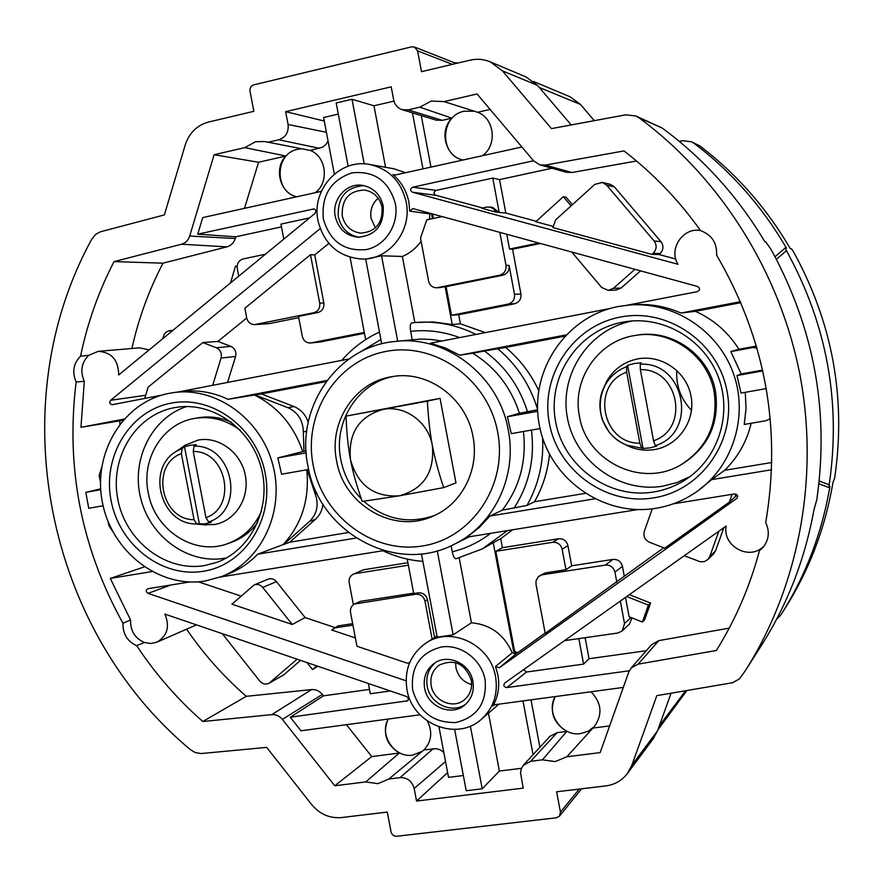 <?xml version="1.0" encoding="UTF-8"?>
<svg xmlns="http://www.w3.org/2000/svg" width="883" height="883" viewBox="0 0 883 883"><rect width="100%" height="100%" fill="white"/><g stroke="black" fill="none" stroke-linecap="round" stroke-linejoin="round"><path stroke-width="1.32" d="M686.842 690.561L657.835 729.954M594.314 120.662L580.44 104.404L569.976 96.744L533.553 81.49M571.202 124.956L537.515 85.375L526.058 76.953L490.131 61.799C483.674 59.139 477.019 58.587 470.164 60.154L421.489 71.666L417.582 50.861L414.513 47.02L411.688 46.832L253.708 84.889C250.938 85.883 249.712 87.947 250.01 91.081L253.863 111.324L208.432 122.075C196.975 125.265 189.238 132.892 185.22 144.989L164.381 214.922L100.265 231.832L95.75 234.315L91.81 239.127C0.982 404.182 45.486 629.204 190.507 749.733L195.099 752.504L201.026 753.563L266.666 747.382L311.544 804.446C319.679 814.159 329.613 818.53 341.357 817.57L387.284 812.073L391.048 831.863C391.909 834.832 393.796 836.3 396.71 836.267L556.433 817.779L559.491 816.124L560.451 812.128L556.632 791.786L605.793 785.903C614.789 784.678 622.018 780.528 627.471 773.442L631.864 765.23L656.842 695.638L732.647 682.714L739.446 678.861L745.263 670.793C798.618 586.643 819.402 478.586 800.053 375.452C780.153 272.428 720.716 178.167 639.049 117.836L635.848 115.982L625.782 114.823L551.478 128.609L502.416 70.85L490.131 61.799M819.214 481.058L829.192 484.756C841.212 402.328 826.963 324.304 786.444 250.684L785.186 247.957L786.455 248.123C762.349 206.754 731.632 171.876 694.314 143.488L691.312 141.733L682.658 140.728L679.237 141.346M691.312 141.733L699.766 145.872C736.433 173.752 766.61 208.002 790.285 248.62L791.477 248.774L793.353 251.512C832.559 322.692 846.333 398.167 834.678 477.924L832.978 482.471C825.141 528.387 809.071 570.495 784.777 608.784L780.903 614.855C805.627 575.893 821.985 533.045 829.954 486.29L828.927 487.548L829.192 484.756M671.058 693.232L657.515 730.826L653.409 738.497L627.471 773.442M457.019 63.267L454.105 62.561M456.169 63.466L414.513 47.02M745.263 670.793L761.4 645.473C787.448 604.436 804.954 559.27 813.916 509.966L816.797 499.668C829.435 411.644 814.192 328.244 771.08 249.481L765.727 241.887L764.877 241.754C737.813 196.49 703.574 158.576 662.162 128.024L635.848 115.982M604.767 385.253L604.502 386.357M625.992 444.811L626.908 445.485M776.643 619.204L780.903 614.855M780.936 614.822L784.777 608.784M315.187 192.715C329.403 182.472 326.445 156.523 310.33 150.441L264.536 141.523L255.595 141.733L244.801 147.627L285.871 156.026C273.454 168.576 280.088 193.377 296.754 196.788M321.346 191.346L202.726 217.582L197.726 234.172L313.741 208.962C316.004 209.558 316.379 211.092 314.867 213.531L118.653 374.999C118.51 360.176 111.711 352.284 98.278 351.335L88.753 355.319L80.563 356.158C87.428 323.046 98.587 291.522 114.039 261.611L181.512 244.227C185.529 243.046 188.245 240.319 189.668 236.048L214.15 154.713L244.801 147.627M80.563 356.158C73.399 363.399 71.931 372.019 76.148 382.019L84.304 381.29L80.96 427.306L124.006 419.105M144.26 566.919L110.276 578.42L130.574 619.976L122.936 623.221C81.203 547.758 65.607 467.361 76.148 382.019M122.936 623.221C122.737 633.917 127.318 641.389 136.666 645.65L144.371 642.493L150.772 643.519L156.964 642.151C167.384 635.881 170.022 626.533 164.867 614.093L406.5 696.488C408.652 698.122 408.972 699.579 407.449 700.848L290.286 717.228L301.004 730.793L419.999 714.777M388.09 719.071C382.394 733.111 386.136 744.435 399.315 753.033L365.728 781.919L334.767 785.782L282.361 719.402C279.469 715.947 275.938 714.358 271.787 714.634L202.803 721.51C177.428 699.226 155.386 673.939 136.666 645.65M365.728 781.919L377.858 783.663L388.818 779.027L423.995 749.855C431.588 741.577 432.736 731.985 427.438 721.102M555.197 696.577C549.094 711.036 552.946 722.658 566.754 731.444L542.405 759.833L530.639 761.301L523.155 765.44L521.235 768.916L520.562 772.901L523.2 788.144L416.555 801.047L414.171 788.486C412.03 781.102 407.328 777.47 400.065 777.625L388.818 779.027M542.405 759.833L555.208 761.587L566.82 756.775L594.281 726.566C602.769 714.645 601.698 703.045 591.058 691.753M629.303 670.782L506.853 687.559C503.74 686.985 503.056 685.462 504.8 682.989L726.168 526.014C722.272 544.568 746.554 559.932 761.521 548.233L759.435 550.738C749.866 586.599 735.484 619.855 716.312 650.506L638.133 664.137L631.124 668.034L628.795 671.996L600.142 752.614L566.82 756.775M759.435 550.738L763.089 547.372C768.983 539.8 769.866 531.544 765.716 522.637C781.709 428.089 765.34 338.895 716.588 255.066C717.139 242.946 711.808 234.812 700.605 230.662C678.729 200.022 653.199 173.443 624.005 150.927L545.308 165.11L571.897 172.516L636.522 161.004M482.449 155.717C497.504 145.11 494.59 118.421 477.67 112.273L444.039 101.6L477.052 93.973L533.63 160.872L539.833 164.856L545.308 165.11M444.039 101.6L431.279 101.048L419.833 107.185L451.864 118.156C438.708 131.137 445.507 156.611 463.023 160.022M267.681 142.34L278.818 139.768C285.728 137.384 288.818 132.284 288.079 124.481L285.639 111.666L391.213 86.821L393.675 99.867C394.789 104.823 397.615 108.09 402.173 109.68L408.178 109.878L419.833 107.185M301.71 148.797L297.626 149.326C274.701 153.366 274.127 192.119 296.843 196.766M310.33 150.441L322.56 147.196L325.783 144.646L328.079 141.114M244.503 208.344L258.564 162.251L285.871 156.026M214.15 154.713L258.564 162.251M114.039 261.611L163.002 263.167L226.909 246.854C231.026 245.651 233.818 242.88 235.286 238.531L235.816 236.787L197.726 234.172M235.816 236.787L281.467 226.887M163.002 263.167C148.896 290.187 138.532 318.631 131.898 348.498M98.278 351.335L139.68 347.847L149.15 349.9M237.141 266.213L235.441 266.191L237.119 266.821M230.54 282.924L235.441 266.191M238.73 276.18L237.273 268.52C236.787 263.587 238.73 260.408 243.101 258.973L265.419 254.216M283.796 239.105L280.949 224.116L309.569 217.891M88.753 355.319C81.457 362.571 79.967 371.224 84.304 381.29M320.187 228.631L110.673 400.275L145.684 395.286M161.655 395.165L112.417 404.679C109.669 404.237 109.095 402.769 110.673 400.275M119.834 424.105L119.867 420.849L80.96 427.306M100.673 488.851L85.817 492.361L88.73 508.288L103.101 505.749M119.867 420.849L122.991 420.253M169.094 393.354C123.079 401.997 92.472 453.045 102.384 502.35C111.633 551.776 159.194 588.685 205.22 581.014L221.379 576.621C261.633 561.367 285.209 511.136 272.847 464.933C260.915 418.608 215.64 386.301 173.013 392.692L169.094 393.354M101.567 467.791L99.139 475.418L100.485 482.372M85.817 492.361L100.728 489.69M108.101 521.643L108.852 525.54L112.45 531.025M110.276 578.42L151.931 571.577M130.574 619.976C130.287 630.771 134.889 638.277 144.371 642.493M189.503 581.985L147.748 588.762C145.651 590.109 145.75 591.643 148.024 593.365L406.103 680.815M196.479 624.866L156.964 642.151M186.6 629.215C203.686 654.16 223.576 676.521 246.28 696.323L202.803 721.51M317.792 666.235L312.538 669.59L306.931 662.526M369.491 689.402L323.52 695.837L322.383 694.402C319.425 690.903 315.827 689.303 311.567 689.59L246.28 696.323M300.54 660.352L283.708 674.91L269.094 683.243L297.107 659.182M316.82 665.903L312.538 669.59M222.306 633.674L259.712 681.025C262.494 684.104 265.628 684.844 269.094 683.243M323.52 695.837L290.286 717.228M368.366 683.475L370.319 693.74L390.319 690.959M334.767 785.782L371.765 756.588L346.423 724.678M399.315 753.033L371.765 756.588M443.807 752.393L440.407 749.932L436.5 748.685L423.995 749.855M388.255 719.049C378.763 734.722 394.613 758.276 412.626 755.142L422.184 751.367M416.555 801.047L447.626 772.57M463.354 775.517L448.531 777.36L438.983 726.952M521.467 768.309L499.381 771.047L482.217 788.795L466.224 790.738L454.635 729.413M566.754 731.444L557.074 732.691L549.966 736.323L523.674 764.844M531.014 699.833L539.91 747.228M609.634 725.914L592.78 728.089M555.297 696.566C545.186 712.713 561.687 736.852 580.672 733.574L588.188 731.234L594.369 726.466M629.336 594.678L650.572 603.045L644.601 619.855L642.383 622.029L629.138 616.764L625.506 597.394M631.952 617.879L629.535 623.983L622.195 630.948L624.513 623.564L620.33 601.069M585.12 637.703L589.049 658.729L646.301 650.727M729.215 628.133L658.795 640.628L651.665 644.612L631.124 668.034M723.861 527.648L715.473 550.959L713.552 553.961L707.791 559.612L709.755 556.555L718.861 531.191M626.709 596.533L648.387 605.109L642.383 622.029M650.572 603.045L648.387 605.109M564.502 640.65L617.901 633.012L622.195 630.948M578.84 638.597L583.597 664.093L589.049 658.729M583.597 664.093L526.533 672.029L523.685 669.601M761.521 548.233L764.159 546.014M545.153 633.056L515.915 654.005L499.292 667.791L495.506 666.477L497.869 674.877C499.833 686.025 498.233 696.356 493.045 705.859L494.734 704.722L623.321 687.415M499.292 667.791L737.062 498.211M673.276 503.818L734.435 493.939C737.68 494.458 738.464 495.981 736.797 498.509L736.51 498.74M771.599 469.767L711.665 479.612L697.658 491.003C733.519 465.407 748.839 414.955 733.022 372.405C717.382 329.778 673.012 301.379 629.193 305.043L618.288 306.522C565.197 316.533 528.972 371.964 539.281 424.922C548.818 478.001 602.581 517.173 655.683 508.343C670.97 505.827 684.965 500.043 697.658 491.003M700.462 230.463C682.824 227.251 668.343 249.149 677.934 264.271L412.56 192.262C409.889 190.496 409.944 188.807 412.714 187.185L533.542 160.772M740.473 301.699L680.948 313.035L695.429 311.313C713.641 319.536 728.133 332.185 738.928 349.271L730.837 351.577L752.504 347.604L756.952 347.935M629.193 305.043L632.703 304.756C649.347 303.498 665.429 306.258 680.948 313.035M627.051 305.242L697.217 291.677C700.23 290.043 700.307 288.288 697.438 286.423L412.869 208.576L409.789 211.136L408.917 202.339C406.666 191.07 401.335 181.81 392.946 174.569L394.955 175.066L521.897 146.997M536.246 221.291L505.804 213.046L499.557 179.613L551.963 168.245M539.833 164.856L566.345 172.262L571.897 172.516M675.771 259.061L659.06 254.536L660.065 253.653L653.188 253.211C656.764 249.348 657.073 245.275 654.104 240.971L606.632 185.121L602.272 182.439L594.789 184.415L555.683 219.823L552.913 227.56L651.864 254.37L659.06 254.536M602.272 182.439L610.142 184.293L614.413 186.92L660.97 241.666C663.884 245.882 663.575 249.878 660.065 253.653M552.824 226.324L535.782 221.71L563.332 196.688L566.069 197.185L572.405 204.679M563.332 196.688L571.091 205.86M653.188 253.211L651.864 254.37M482.681 207.969L435.948 195.309L412.56 192.262M481.522 208.211L495.882 212.108L493.796 209.05L490.661 207.24L486.809 207.086L481.522 208.211M489.469 206.986L492.681 207.417L498.994 212.384L495.882 212.108M498.994 212.384L505.804 213.046M499.557 179.613L492.78 178.09L436.092 190.408C433.41 191.975 433.365 193.609 435.948 195.309M477.67 112.273L490.131 109.426M421.279 115.563L430.959 167.108M402.173 109.68L436.136 120.132L442.262 120.353L451.864 118.156M474.326 111.203L464.215 111.214C440.054 115.507 439.149 155.364 463.034 160.011M285.639 111.666L324.271 121.015M393.973 101.126L373.973 105.783L352.008 99.26L364.215 163.885M348.145 166.236L336.18 102.98L352.008 99.26M338.277 114.095L323.608 117.516L334.315 174.072M412.449 112.847L422.979 168.874M395.496 174.955L392.946 174.569M405.562 172.726L393.851 168.763L369.789 164.503C339.646 158.156 311.081 189.768 318.001 220.728C323.929 243.973 338.321 256.743 361.202 259.017C388.63 260.628 412.416 230.849 406.18 201.997C401.279 181.49 389.149 168.995 369.789 164.503M381.721 343.84L365.705 259.105L381.566 255.794L402.383 256.467C409.922 253.244 416.169 248.2 421.114 241.302M540.451 243.476L512.559 249.216L520.937 294.05C521.378 299.083 519.27 302.306 514.612 303.741L508.089 304.116C512.813 302.67 514.944 299.392 514.491 294.293L509.094 265.386C509.546 270.496 507.416 273.785 502.692 275.253L446.103 286.666L436.61 287.825C432.383 287.593 429.712 285.33 428.586 281.048L420.507 238.101L426.798 219.867L442.162 216.589M429.447 219.304L429.844 213.222M144.735 398.432L148.145 387.129L202.781 342.56L217.913 341.423L246.721 317.99L244.856 308.233L310.496 254.679L314.723 254.922L328.851 243.41M202.781 342.56L216.335 347.747C220.474 349.845 222.052 353.277 221.07 358.034L212.693 385.308M217.913 341.423L230.927 346.39C234.999 348.454 236.545 351.82 235.573 356.489L227.571 382.427M298.752 317.67L269.569 323.553L254.701 324.602L313.708 312.748C318.178 311.346 320.176 308.145 319.701 303.167L310.496 254.679M364.458 333.299L320.132 342.019L310.595 342.99L364.293 332.45M246.721 317.99C247.891 322.306 250.54 324.502 254.701 324.602M314.723 254.922L323.851 302.99C324.326 307.946 322.339 311.125 317.891 312.527L313.708 312.748M317.891 312.527L298.509 316.434L302.306 336.379C303.52 340.816 306.291 343.023 310.595 342.99M350.065 257.251L365.65 339.602M537.648 411.312L507.405 416.732L511.257 433.652L540.032 428.564M507.405 416.732L519.425 413.266C510.937 387.273 495.396 367.262 472.802 353.233L459.668 355.176L445.44 348.034L430.429 343.233L609.689 308.586M394.8 341.5C337.151 346.589 295.463 407.891 307.891 465.749C318.498 532.173 395.816 575.164 454.061 544.358C493.84 525.396 517.504 476.379 508.266 430.098C499.083 375.672 445.86 334.756 394.8 341.5L420.639 339.061L431.224 339.458L441.754 341.037M173.013 392.692L180.331 391.655C196.611 389.447 212.494 391.997 227.969 399.304L327.008 380.441M348.984 358.973L178.377 391.931M227.969 399.304L261.346 393.928L326.158 381.588M261.346 393.928L293.951 406.544L287.858 407.681L254.988 394.944M308.211 422.306C305.717 414.723 300.96 409.469 293.951 406.544M306.743 431.169L303.322 431.942C303.057 420.385 297.902 412.295 287.858 407.681M303.322 431.942L303.995 451.379L306.07 450.849M306.202 452.824L277.814 457.924L302.759 451.599C293.873 425.606 277.792 406.754 254.525 395.032M303.995 451.379L302.759 451.599M277.814 457.924L281.611 474.215L308.664 469.436M306.754 469.767C309.69 499.215 301.82 524.16 283.123 544.612L257.659 554.204C249.161 563.023 239.37 569.612 228.256 573.961L221.379 576.621M322.935 504.193C322.262 510.319 319.778 515.363 315.452 519.314L289.69 542.239L348.366 532.526M315.452 519.314L309.558 521.423L283.598 544.535L289.69 542.239M257.659 554.204L356.103 538.034M594.645 498.84L489.899 516.047L479.215 527.559L466.952 537.151L637.581 509.59M489.899 516.047L502.261 510.186C519.701 487.383 526.754 461.158 523.42 431.5M383.741 550.595L220.441 576.985M334.9 627.537L305.099 617.559L276.445 581.632L262.77 587.438C260.297 584.645 257.428 583.818 254.161 584.943L231.92 604.193L292.273 624.491L305.099 617.559M254.161 584.943L267.979 579.193C271.191 578.078 274.017 578.895 276.445 581.632M241.026 596.102L198.355 581.82M363.41 569.789L353.288 574.193L363.41 569.789L407.891 562.714M355.385 637.945L331.699 630.009L337.968 625.904L352.67 623.685M334.006 628.012L352.946 625.153M409.602 662.813L407.218 663.155L356.964 646.246L350.529 612.46C350.021 608.674 351.302 605.87 354.392 604.038L415.75 594.237C420.496 594.016 423.564 596.301 424.955 601.113L432.14 639.115M353.366 604.678L349.193 582.725C348.675 578.818 350.043 575.97 353.288 574.193M354.392 604.038L360.43 601.356L413.652 593.155M355.154 573.619L408.365 565.186M407.206 559.06L413.73 593.542L418.31 592.835C423.034 592.614 426.081 594.888 427.471 599.678L434.624 637.515M421.434 553.873L437.195 637.184L453.145 634.844L437.273 550.815M455.97 558.784L482.372 548.884L455.97 558.784C454.48 558.685 453.233 556.356 452.239 551.787L451.103 545.771M515.915 654.005L512.261 652.769C504.072 634.535 490.462 624.535 471.434 622.769L459.215 557.968M471.434 622.769L453.145 634.844M735.914 494.116L734.866 497.041L737.261 495.33M517.427 652.923L515.12 653.122L513.63 651.224L493.233 542.659L500.749 538.674L502.438 547.681L558.531 538.751C563.398 538.487 566.522 540.76 567.912 545.584L562.14 549.226L565.959 569.701L545.275 572.879L538.332 576.742L536.047 580.771L535.992 584.182L545.208 633.365L663.707 547.78M652.239 508.84L644.314 531.334C643.111 536.29 644.822 539.943 649.458 542.272L664.711 548.166L729.314 502.118L734.866 497.041M493.233 542.659L482.372 548.884L507.438 530.617M502.438 547.681L495.838 551.301L514.48 650.528L515.97 652.427L518.277 652.217M495.838 551.301L552.637 542.294C557.559 542.03 560.727 544.336 562.14 549.226M539.381 575.926L545.275 572.879M567.912 545.584L571.687 565.793L612.934 559.414C617.868 559.16 621.036 561.456 622.449 566.323L624.237 575.937M512.615 529.778L500.749 538.674M622.449 566.323L614.943 572.14L616.831 582.305M542.427 574.756L605.252 565.087C610.285 564.833 613.508 567.184 614.943 572.14M571.687 565.793L565.959 569.701M732.106 494.314L729.314 502.118M493.045 705.859L494.292 704.822M472.891 681.411C470.153 663.563 447.758 653.188 434.215 663.343C426.257 669.391 423.045 677.647 424.602 688.111C427.394 706.588 451.257 716.83 464.635 705.131C471.621 699.038 474.381 691.124 472.891 681.411M435.54 662.504C428.498 668.597 425.716 676.499 427.217 686.223C429.933 703.928 452.239 714.347 465.827 704.093M471.279 680.098C465.021 663.442 454.292 658.475 439.083 665.197C432.549 670.219 429.911 677.04 431.191 685.672C433.509 700.947 453.2 709.457 464.326 699.855C470.197 694.8 472.504 688.21 471.279 680.098M455.617 662.614L455.948 667.725C458.023 676.444 463.255 682.062 471.654 684.59M522.968 700.914L533.067 754.656M488.476 713.166L499.381 771.047M470.374 726.069L482.217 788.795M585.109 493.376L534.48 501.754L526.963 505.418L502.261 510.186M549.502 454.37C547.769 471.423 542.758 487.206 534.48 501.754M537.581 409.789L519.425 413.266M564.723 336.191L505.595 347.449C519.723 359.16 530.738 373.487 538.641 390.418M527.515 411.82C519.612 386.588 505.264 366.324 484.458 351.015L505.595 347.449M484.458 351.015L472.802 353.233M565.904 334.944L459.668 355.176M640.55 270.871L621.069 288.057L615.981 290.099L608.266 290.397L613.442 288.311L634.932 269.326M514.612 303.741L458.685 314.745L460.396 323.807L485.319 332.626M512.559 249.216L509.524 249.05L506.765 234.26M538.796 243.024L509.524 249.05M499.833 232.372L505.992 265.319C506.445 270.463 504.303 273.774 499.557 275.242L436.61 287.825M508.089 304.116L451.489 315.264L446.103 286.666M458.685 314.745L451.489 315.264M445.12 286.688L452.239 324.547L460.396 323.807M475.959 334.436C456.831 324.878 436.919 320.893 416.213 322.45L433.443 321.986L452.239 324.547M459.601 337.593C443.586 331.578 427.273 329.491 410.661 331.357C409.889 326.401 410.231 323.575 411.699 322.913L416.213 322.45L411.699 322.913M410.661 331.357L412.218 339.591M397.692 341.18L381.566 255.794M414.844 322.571L402.383 256.467M432.339 218.686L431.666 213.719M432.648 213.984L433.299 218.476M571.82 252.063L601.621 287.439L608.266 290.397M711.665 479.612L724.7 470.286C737.945 457.251 746.775 441.577 751.179 423.255M770.263 418.763L765.903 420.727L744.226 424.447L746.036 408.443L745.274 392.306M762.592 370.087L741.179 373.939L736.974 375.551L740.992 393.067L766.267 388.597M741.179 373.939L730.837 351.577M738.928 349.271L756.411 346.059M740.892 302.67L695.429 311.313M736.974 375.551L762.78 370.915M771.819 462.493L724.7 470.286M769.115 419.491L770.252 418.641M620.241 317.085C667.647 307.505 718.442 342.394 727.106 391.622C736.499 440.727 701.411 490.573 653.74 497.846C606.18 505.838 557.89 470.771 549.336 423.134C540.098 375.617 572.692 325.959 620.241 317.085M622.305 322.229L627.67 321.39C665.639 316.522 705.053 340.617 718.607 377.692C732.382 414.679 718.011 458.608 685.859 479.48C676.003 485.882 665.296 490.054 653.751 491.974C609.093 499.535 563.663 466.599 555.639 421.82C546.952 377.162 577.637 330.518 622.305 322.229M632.714 320.915L632.438 320.971C588.906 329.039 558.972 374.447 567.416 417.924C575.219 461.511 619.491 493.531 663.012 486.136L676.93 482.56L690.02 476.566M682.217 464.005L683.685 463.122C708.917 446.235 719.535 422.405 715.517 391.633C709.579 355.187 671.897 328.564 636.599 335.22L634.91 335.496C598.078 340.838 571.809 379.58 579.425 416.103C586.367 461.908 643.199 489.005 682.217 464.005C707.559 447.041 718.221 423.1 714.192 392.173C708.21 355.562 670.363 328.807 634.91 335.496M603.619 388.189L606.709 381.301C613.707 369.215 624.049 361.743 637.714 358.895C661.544 354.271 686.72 371.798 691.058 396.279C695.738 420.716 678.431 445.705 654.491 449.568C646.455 450.882 638.608 450.109 630.948 447.239L624.126 443.983M649.932 447.88L643.023 448.476L627.151 445.275C603.817 437.096 592.603 406.533 605.087 385.253C610.054 376.5 617.217 370.319 626.577 366.721L627.614 365.33L634.303 363.509L641.224 362.825L640.241 364.215L640.363 369.657L653.53 440.794L655.307 445.628L656.643 446.147L649.932 447.88M643.023 448.476L627.614 365.33M639.833 443.156C601.742 443.961 590.672 384.535 626.676 372.162L639.833 443.156L641.632 447.957M626.676 372.162L626.577 366.721M262.77 587.438L292.273 624.491M336.6 460.838C343.741 504.955 393.553 534.237 432.637 516.301C461.754 504.436 479.635 469.59 473.001 436.666C466.533 398.145 427.747 369.811 391.842 376.688C354.613 382.118 328.498 422.538 336.6 460.838M393.796 376.39C357.714 382.803 332.957 422.328 340.805 459.657C343.829 474.866 350.672 487.957 361.368 498.95M363.741 501.246C385.065 519.579 408.63 524.336 434.447 515.495M443.674 487.615L455.97 482.902L440.043 398.343L346.026 416.114L427.372 401.136C428.343 418.399 429.999 433.145 432.328 445.363C434.734 458.056 438.509 472.14 443.674 487.615L399.326 495.816L362.229 501.456C356.688 485.793 352.792 471.919 350.529 459.844C348.156 447.317 346.655 432.736 346.026 416.114M440.043 398.343L427.372 401.136M382.979 409.425C404.723 404.889 428.41 422.008 432.328 445.363C434.734 472.173 423.741 488.994 399.326 495.816C374.116 497.405 357.847 485.418 350.529 459.844C347.968 433.41 358.785 416.599 382.979 409.425M307.118 469.712L315.054 493.509C319.061 504.381 317.229 513.685 309.558 521.423M170.982 403.178C212.052 394.844 256.787 427.769 265.198 473.498C274.238 519.105 244.679 564.965 203.344 571.246C162.13 578.199 119.415 545.142 111.126 500.804C102.229 456.566 129.768 410.838 170.982 403.178M174.139 407.725L176.081 407.383C212.295 401.279 251.136 428.553 261.28 467.957C271.798 507.25 251.368 549.966 216.832 562.35L204.525 565.584C165.805 572.162 125.618 541.113 117.836 499.436C109.481 457.847 135.408 414.889 174.139 407.725M186.633 406.533C151.534 417.913 130.883 459.877 140.728 498.354C150.132 536.93 188.112 564.447 224.47 558.288L226.434 557.935M231.412 422.217C220.507 417.339 209.381 415.871 198.035 417.814L194.536 418.432C162.847 423.387 141.015 458.873 148.223 492.637C154.525 530.109 194.448 556.191 227.472 543.718C243.145 537.946 254.525 526.963 261.622 510.782M227.472 543.718L230.816 542.548C241.655 538.696 250.629 531.974 257.737 522.394M240.518 430.451C226.368 419.8 211.048 415.794 194.536 418.432M182.715 446.919L185.298 445.12L198.145 440.076C218.863 436.047 241.136 452.604 245.331 475.396C249.856 498.144 235.198 521.191 214.381 524.535L203.167 524.69M205.949 517.648C237.505 506.963 226.71 450.661 193.222 451.467L205.949 517.648L208.62 521.974L211.269 522.217L205.441 523.762L195.463 523.95L206.302 524.999M196.754 523.994L194.061 519.69L181.346 453.641L182.207 448.398L184.536 446.853L190.342 445.231L196.357 444.679L194.05 446.224L193.222 451.467M199.437 524.237L184.536 446.853M383.211 206.037C380.407 194.47 373.498 187.582 362.505 185.364C346.467 182.538 331.522 199.69 335.242 216.423C338.344 228.774 345.871 235.717 357.803 237.251C375.694 235.606 384.16 225.198 383.211 206.037M363.973 185.629C345.882 187.108 337.328 197.461 338.288 216.699C341.136 228.344 348.134 235.209 359.282 237.295M382.052 207.218C379.701 197.571 373.928 191.854 364.745 190.066C349.083 190.618 341.578 199.205 342.24 215.838C344.8 226.037 350.993 231.787 360.838 233.112C375.75 231.81 382.825 223.189 382.052 207.218M378.134 198.156C372.218 203.554 369.867 210.32 371.092 218.476L375.418 227.869M373.973 105.783L385.573 167.295M492.78 178.09L499.193 212.439M684.259 555.727L700.208 561.776L704.292 561.643L707.791 559.612M162.726 338.73L164.039 334.734L165.971 332.229L168.697 330.827L172.251 330.893M691.499 410.308C680.815 399.094 675.914 385.783 676.775 370.352M539.325 87.505L580.44 104.404M694.314 143.488L699.766 145.872M659.325 725.804L685.605 690.771M579.204 789.082L560.451 812.128M452.394 64.36L417.582 50.861M502.416 70.85L537.515 85.375M786.444 250.684L776.433 259.326M785.175 247.991L775.053 256.721L785.186 247.957M818.916 483.807L828.916 487.504L818.916 483.84M657.515 730.826L631.864 765.23M639.049 117.836L662.162 128.024M278.818 139.768L319.547 148.344M288.079 124.481L326.401 132.307M189.668 236.048L235.286 238.531M312.935 208.984L314.536 209.238M181.512 244.227L226.909 246.854M283.708 674.91L270.209 682.46M408.156 699.833L406.357 701.323M282.361 719.402L322.383 694.402M400.065 777.625L433.288 748.652M414.171 788.486L445.529 761.499M630.992 617.504L624.513 623.564M506.853 687.559L526.533 672.029M660.97 241.666L654.104 240.971M614.413 186.92L606.632 185.121M436.092 190.408L412.714 187.185M408.178 109.878L442.262 120.353M409.789 211.136L429.767 213.874M230.927 346.39L216.335 347.747M323.851 302.99L319.701 303.167M170.927 584.987L148.024 593.365M360.43 601.356L356.533 603.354M418.31 592.835L415.75 594.237M418.575 554.138L421.533 554.381M452.239 551.787C466.257 548.376 479.072 542.217 490.672 533.321M512.261 652.769L495.506 666.477M495.562 676.72C490.606 644.634 450.816 625.65 426.025 643.045C410.407 654.281 404.05 669.8 406.964 689.623C412.118 723.74 456.853 741.996 481.489 719.17C493.531 708.056 498.222 693.906 495.562 676.72M427.471 599.678L424.955 601.113M514.48 650.528L513.63 651.224M558.531 538.751L552.637 542.294M612.934 559.414L605.252 565.087M412.637 689.766C419.171 712.084 433.553 723 455.794 722.515C477.25 717.217 487.019 702.945 485.087 679.711C481.401 659.347 460.849 643.994 441.511 646.974C420.209 652.548 410.584 666.82 412.637 689.766M526.963 505.418C538.597 484.789 543.807 462.295 542.592 437.946M513.95 508.255C529.094 484.822 534.932 458.763 531.467 430.076M537.559 409.259C530.087 384.878 516.765 364.668 497.593 348.608M509.094 265.386L505.992 265.319M520.937 294.05L514.491 294.293M502.692 275.253L499.557 275.242M440.44 287.626L437.946 287.681M431.621 214.867L432.648 215.011M621.069 288.057L613.442 288.311M756.521 346.423L752.504 347.604M655.307 445.628C698.298 432.769 685.175 361.533 640.241 364.215M653.53 440.794C690.009 428.884 678.85 368.332 640.363 369.657M313.134 464.999C322.538 516.191 373.034 554.193 422.416 545.97C471.919 538.531 507.979 485.186 497.692 432.284C488.144 379.249 434.844 341.434 385.65 351.5C336.291 360.783 303.024 413.939 313.134 464.999M316.787 492.957L315.054 493.509M195.463 523.95C160.563 523.851 145.993 468.531 176.368 451.334L182.207 448.398M208.62 521.974C245.827 510.484 233.145 444.237 194.05 446.224M194.061 519.69C160.894 520.054 150.198 464.723 181.346 453.641M235.573 356.489L221.07 358.034M380.904 339.525L359.624 352.372M320.132 342.019L311.269 342.891M269.569 323.553L255.617 324.469M323.366 218.995C329.944 241.467 344.282 251.655 366.379 249.558C385.672 245.684 399.348 224.028 395.319 203.41C388.575 180.662 374.094 170.485 351.887 172.891C330.739 180.165 321.235 195.54 323.366 218.995M638.133 664.137L658.795 640.628M715.473 550.959L709.755 556.555M530.639 761.301L557.074 732.691M271.787 714.634L311.567 689.59M581.61 788.795L559.491 816.124M365.705 259.138L361.202 259.017M454.061 544.358L469.447 536.754M422.847 561.345C408.928 560.275 395.595 556.743 382.847 550.738M436.975 636.014L426.025 643.045M498.939 704.148L481.489 719.17M606.709 381.301L605.087 385.253C599.667 396.467 598.795 408.089 602.449 420.109L608.884 431.743C613.773 437.913 619.866 442.427 627.151 445.275L630.948 447.239M176.368 451.334L185.298 445.12M379.491 332.019C364.933 338.752 352.372 348.2 341.787 360.363M172.792 330.441L169.9 330.639M456.047 62.649L457.394 63.179"/></g></svg>
